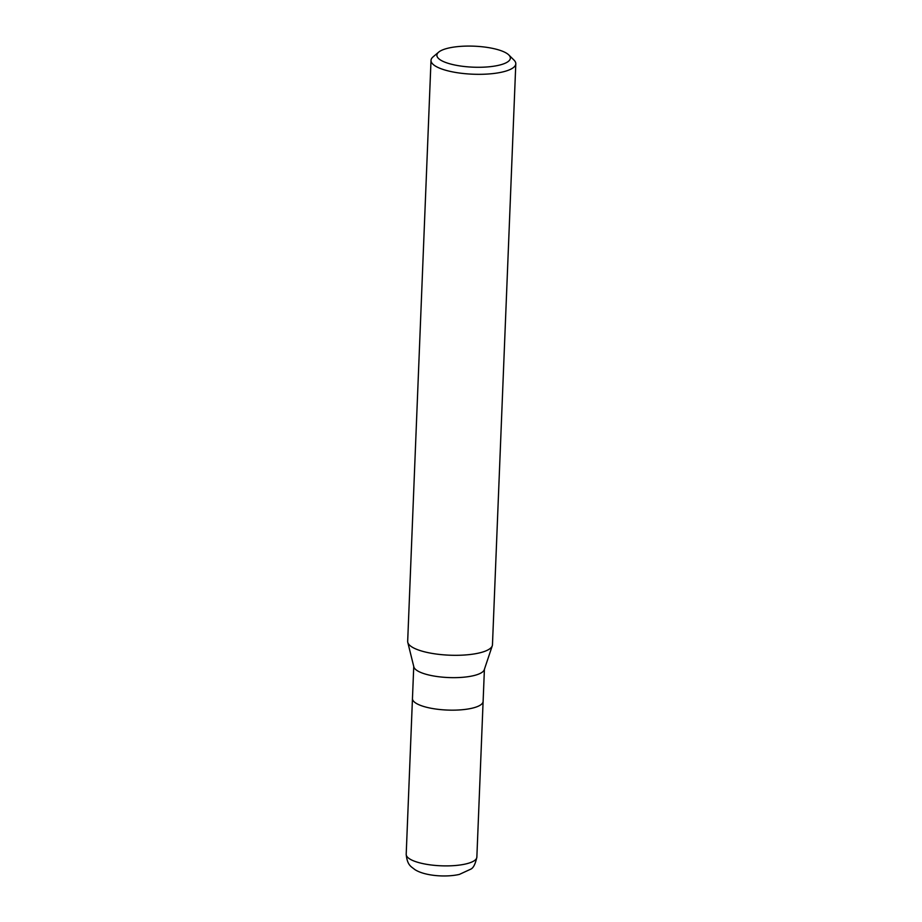 <?xml version="1.0" encoding="UTF-8"?>
<svg xmlns="http://www.w3.org/2000/svg" width="922" height="922" viewBox="0 0 922 922"><rect width="100%" height="100%" fill="white"/><g stroke="black" fill="none" stroke-linecap="round" stroke-linejoin="round"><path stroke-width="1.38" d="M492.256 645.849L484.269 669.718A35.359 10.096 -177.7 0 1 455.18 677.647A35.359 10.096 -177.7 0 1 417.136 670.594A35.359 10.096 -177.7 0 1 413.851 666.883L407.801 642.461M412.457 698.542A35.359 10.096 -177.7 0 0 415.834 703.094A35.359 10.096 -177.7 0 0 455.307 710.124A35.359 10.096 -177.7 0 0 483.116 701.388A35.359 10.096 -177.7 0 1 455.307 710.124A35.359 10.096 -177.7 0 1 415.822 703.094A35.359 10.096 -177.7 0 1 412.457 698.542L413.748 666.468M492.279 645.78A42.424 12.124 -177.7 0 1 457.37 655.3A42.424 12.124 -177.7 0 1 411.719 646.841A42.435 12.124 -177.7 0 1 407.674 641.378L431.012 60.391A42.435 12.124 -177.7 0 1 433.086 56.864L438.676 52.139A36.776 10.511 -177.7 0 1 471.303 46.1A36.776 10.511 -177.7 0 1 506.858 53.418A36.776 10.511 -177.7 0 1 508.817 54.963A36.776 10.511 -177.7 0 1 486.77 66.983A36.776 10.511 -177.7 0 1 440.382 59.93A36.776 10.511 -177.7 0 1 438.676 52.139M508.817 54.963L514.015 60.114A42.435 12.124 -177.7 0 1 515.801 63.802A42.435 12.124 -177.7 0 1 482.437 74.279A42.435 12.124 -177.7 0 1 435.057 65.854A42.435 12.124 -177.7 0 1 431.012 60.391M515.801 63.802L492.463 644.789A42.435 12.124 -177.7 0 1 459.098 655.265A42.435 12.124 -177.7 0 1 411.719 646.841A42.424 12.124 -177.7 0 1 407.778 642.392M409.575 858.843A35.359 10.096 -177.7 0 1 406.199 854.291L406.199 854.291C407.27 865.597 411.339 866.588 414.704 869.481C424.178 875.796 445.349 877.617 459.363 874.413L470.808 869.135C473.366 868.005 475.383 864.006 476.858 857.126L476.858 857.126A35.359 10.096 -177.7 0 1 449.049 865.862A35.359 10.096 -177.7 0 1 409.575 858.843M483.116 701.388L484.407 669.303M483.105 701.446L476.858 857.126M412.457 698.611L406.199 854.291"/></g></svg>
